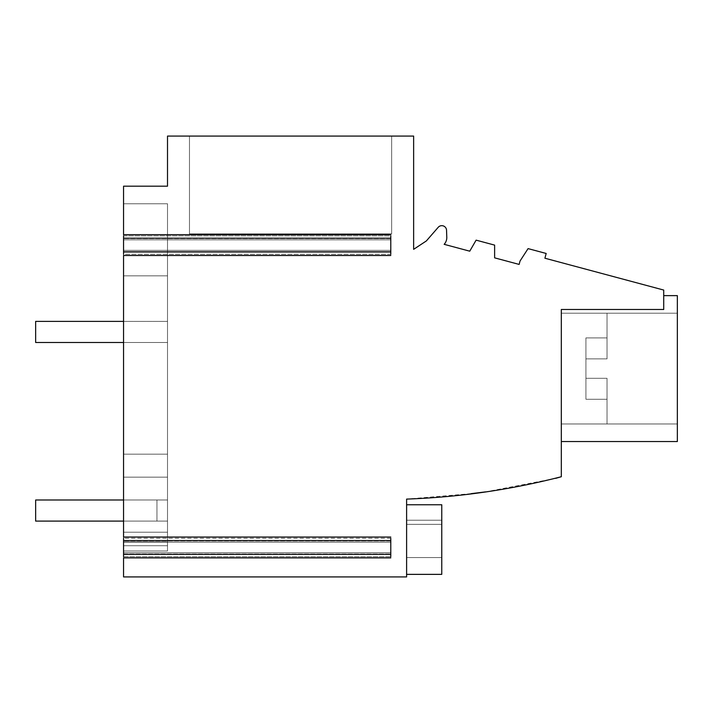 <?xml version="1.0" encoding="UTF-8"?>
<svg xmlns="http://www.w3.org/2000/svg" width="713" height="713" viewBox="0 0 713 713"><rect width="100%" height="100%" fill="white"/><g stroke="black" fill="none" stroke-linecap="round" stroke-linejoin="round"><path stroke-width="0.53" stroke-dasharray="3.56 2.67" d="M406.606 520.223L406.606 557.584L406.606 520.223L441.766 520.223L441.766 557.584L441.766 520.223L441.766 557.584L441.766 520.223L441.766 557.584L441.766 520.223L441.766 557.584L441.766 520.223L441.766 557.584L441.766 520.223L441.766 557.584L441.766 520.223L441.766 557.584L441.766 520.223L406.606 520.223L406.606 524.358L441.766 524.358L406.606 524.358L441.766 524.358L406.606 524.358L406.606 557.584L441.766 557.584L406.606 557.584L441.766 557.584L406.606 557.584L406.606 520.223L441.766 520.223L406.606 520.223L406.606 524.358L441.766 524.358L406.606 524.358L406.606 557.584L441.766 557.584L406.606 557.584L406.606 520.223L441.766 520.223L406.606 520.223L406.606 524.358L441.766 524.358L406.606 524.358L406.606 557.584L441.766 557.584L406.606 557.584L406.606 520.223L441.766 520.223L406.606 520.223L406.606 524.358L441.766 524.358L406.606 524.358L406.606 557.584L441.766 557.584L406.606 557.584L406.606 520.223L441.766 520.223L406.606 520.223L406.606 524.358L441.766 524.358L406.606 524.358L406.606 557.584L441.766 557.584L406.606 557.584L406.606 520.223L441.766 520.223L406.606 520.223L406.606 524.358L441.766 524.358L406.606 524.358L406.606 557.584L441.766 557.584L406.606 557.584L406.606 520.223L441.766 520.223L406.606 520.223M406.606 574.366L441.766 574.366L406.606 574.366L441.766 574.366L406.606 574.366L441.766 574.366L406.606 574.366L441.766 574.366L406.606 574.366L441.766 574.366L406.606 574.366L441.766 574.366L406.606 574.366L406.606 504.759L406.606 574.366L406.606 504.759L406.606 574.366L406.606 504.759L406.606 574.366L406.606 504.759L406.606 574.366L406.606 504.759L406.606 574.366L406.606 504.759L406.606 574.366L406.606 504.759L406.606 574.366L441.766 574.366L441.766 504.759M406.606 499.1L406.606 576.924L123.554 576.924L123.554 552.744L390.786 552.744L390.786 542.201L390.786 557.887L390.786 556.666L123.554 556.666L123.554 557.887L123.554 537.049L123.554 542.201L390.786 542.201L390.786 537.049L390.786 540.57L123.554 540.57M123.554 255.504L390.786 255.504L390.786 254.274L123.554 254.274L123.554 255.504L123.554 251.983L390.786 251.983L390.786 255.504L390.786 251.582L123.554 251.582L390.786 251.582L390.786 250.352L123.554 250.352L390.786 250.352L390.786 239.809L390.786 254.274L123.554 254.274L123.554 250.352L390.786 250.352L123.554 250.352L123.554 542.201L123.554 538.279L390.786 538.279L390.786 542.201L123.554 542.201L390.786 542.201L123.554 542.201L123.554 537.049L123.554 538.279L390.786 538.279L390.786 537.049L123.554 537.049M123.554 234.666L123.554 235.887L390.786 235.887L390.786 234.666L123.554 234.666L123.554 239.809L390.786 239.809L390.786 234.666L390.786 238.178L123.554 238.178L123.554 234.666L123.554 239.809L123.554 235.887L390.786 235.887L390.786 239.809L123.554 239.809L390.786 239.809L123.554 239.809L123.554 186.182L167.51 186.182L167.51 136.076L413.638 136.076L413.638 249.336L426.356 240.941L438.219 227.295A4.75 4.75 0 0 1 446.543 230.246L446.793 237.554A10.018 10.018 0 0 1 444.154 244.327L469.742 251.181L476.115 240.147L494.626 245.112L494.626 257.848L519.126 264.416L520.035 261.02L528.083 248.614L546.176 253.463L544.901 258.213L663.723 290.057L663.723 309.487L663.723 295.628L663.723 309.487L663.723 295.628L663.723 309.487L663.723 295.628L663.723 309.487L663.723 295.628L663.723 309.487L663.723 295.628L663.723 309.487L663.723 295.628L663.723 309.487L663.723 295.628L663.723 309.487L561.318 309.487L561.318 476.73M557.914 477.71L557.361 477.87M555.685 478.343L485.58 491.881M471.124 493.663L406.963 499.073M123.554 552.744L123.554 557.896L123.554 556.666L390.786 556.666L390.786 552.744L123.554 552.744L123.554 556.666L123.554 552.744L390.786 552.744L123.554 552.744M123.554 251.983L123.554 238.178M123.554 500L156.958 500L156.958 502.638L156.958 500L35.65 500L35.65 521.096L35.65 500L156.958 500L156.958 514.358L156.958 500L35.65 500L35.65 521.096L35.65 500L156.958 500L156.958 502.638L156.958 500L35.65 500L35.65 521.096L35.65 500L156.958 500L156.958 514.358L156.958 500L35.65 500L35.65 521.096L156.958 521.096L156.958 500L35.65 500L35.65 521.096L156.958 521.096L156.958 500L35.65 500L35.65 521.096L156.958 521.096L156.958 500L35.65 500L35.65 521.096L156.958 521.096L156.958 500L35.65 500L35.65 521.096L156.958 521.096L156.958 500L35.65 500L35.65 521.096L167.51 521.096L123.554 521.096L167.51 521.096L123.554 521.096L167.51 521.096L123.554 521.096L167.51 521.096L123.554 521.096L167.51 521.096L123.554 521.096L167.51 521.096L123.554 521.096L167.51 521.096L123.554 521.096L167.51 521.096L123.554 521.096L167.51 521.096L123.554 521.096L167.51 521.096L123.554 521.096L167.51 521.096L123.554 521.096L167.51 521.096L123.554 521.096L167.51 521.096L123.554 521.096L167.51 521.096L167.51 477.157L123.554 477.157L123.554 521.096L167.51 521.096L167.51 545.712L123.554 545.712L123.554 521.096L167.51 521.096L167.51 536.925L123.554 536.925L123.554 454.172L123.554 545.712L123.554 203.766L123.554 477.157L167.51 477.157L167.51 454.172L167.51 477.157L123.554 477.157L167.51 477.157L167.51 536.925L123.554 536.925L123.554 541.987L167.51 541.987L167.51 536.925L123.554 536.925L123.554 541.987L167.51 541.987L167.51 550.989L123.554 550.989L123.554 541.987L167.51 541.987L167.51 536.925L123.554 536.925L123.554 541.987L167.51 541.987L167.51 550.989L123.554 550.989L123.554 541.987L167.51 541.987L167.51 536.925L123.554 536.925L123.554 541.987L167.51 541.987L167.51 550.989L123.554 550.989L123.554 541.987L167.51 541.987L167.51 536.925L123.554 536.925L123.554 550.989L123.554 541.987M123.554 521.096L35.65 521.096L156.958 521.096L35.65 521.096L156.958 521.096L35.65 521.096L156.958 521.096L156.958 500L35.65 500L35.65 521.096L167.51 521.096L167.51 545.712L123.554 545.712L123.554 550.989L167.51 550.989L167.51 536.925L167.51 550.989L123.554 550.989L167.51 550.989L123.554 550.989L167.51 550.989L167.51 536.925L123.554 536.925M123.554 532.219L167.51 532.219L123.554 532.219L167.51 532.219L123.554 532.219L167.51 532.219L123.554 532.219L167.51 532.219L167.51 477.157L123.554 477.157L167.51 477.157L167.51 454.172L167.51 477.157L123.554 477.157L167.51 477.157L167.51 545.712L167.51 477.157L123.554 477.157L167.51 477.157L167.51 454.172L167.51 477.157L123.554 477.157L167.51 477.157L167.51 532.219L167.51 477.157L123.554 477.157L167.51 477.157L167.51 454.172L167.51 477.157L123.554 477.157L167.51 477.157L167.51 545.712L167.51 477.157L123.554 477.157L167.51 477.157L167.51 454.172L167.51 477.157L123.554 477.157L167.51 477.157L167.51 532.219L167.51 477.157L123.554 477.157L167.51 477.157L167.51 454.172L167.51 477.157L123.554 477.157L167.51 477.157L167.51 521.096L167.51 477.157L123.554 477.157L167.51 477.157L167.51 275.851L123.554 275.851L167.51 275.851L123.554 275.851L167.51 275.851L167.51 203.766L123.554 203.766L167.51 203.766L167.51 454.172L123.554 454.172L167.51 454.172L123.554 454.172L167.51 454.172L167.51 275.851L123.554 275.851L167.51 275.851L123.554 275.851L167.51 275.851L167.51 203.766L123.554 203.766L167.51 203.766L167.51 454.172L123.554 454.172L167.51 454.172L123.554 454.172L167.51 454.172L167.51 275.851L123.554 275.851L167.51 275.851L123.554 275.851L167.51 275.851L167.51 203.766L123.554 203.766L167.51 203.766L167.51 454.172L123.554 454.172L167.51 454.172L123.554 454.172L167.51 454.172L167.51 275.851L123.554 275.851L167.51 275.851L123.554 275.851L167.51 275.851L167.51 203.766L123.554 203.766L167.51 203.766L167.51 454.172L123.554 454.172L167.51 454.172L123.554 454.172L167.51 454.172L167.51 275.851L123.554 275.851L167.51 275.851L167.51 203.766L123.554 203.766L167.51 203.766L167.51 454.172L123.554 454.172L167.51 454.172L123.554 454.172L167.51 454.172L123.554 454.172L167.51 454.172L167.51 275.851L123.554 275.851L167.51 275.851L123.554 275.851L167.51 275.851L167.51 203.766L123.554 203.766L167.51 203.766L167.51 275.851L123.554 275.851L167.51 275.851L167.51 454.172L123.554 454.172L167.51 454.172L123.554 454.172L167.51 454.172L167.51 275.851L123.554 275.851L123.554 203.766L123.554 275.851L167.51 275.851L167.51 454.172L123.554 454.172L167.51 454.172L167.51 477.157L123.554 477.157L167.51 477.157L167.51 521.096L167.51 500L167.51 521.096L156.958 521.096L156.958 514.358L156.958 521.096L167.51 521.096L167.51 500L167.51 521.096L156.958 521.096L156.958 518.467L156.958 521.096L167.51 521.096L167.51 500L167.51 521.096L156.958 521.096L156.958 514.358L156.958 521.096L167.51 521.096L167.51 500L167.51 521.096L156.958 521.096L167.51 521.096L167.51 500L167.51 521.096L156.958 521.096L167.51 521.096L167.51 500L167.51 521.096L156.958 521.096L167.51 521.096L167.51 500L156.958 500L167.51 500L156.958 500L167.51 500L156.958 500L167.51 500L156.958 500L167.51 500L156.958 500L167.51 500L156.958 500L167.51 500L156.958 500L167.51 500L167.51 545.712L123.554 545.712L123.554 550.989L167.51 550.989L123.554 550.989L167.51 550.989L167.51 541.987M123.554 545.712L123.554 550.989L167.51 550.989L123.554 550.989L167.51 550.989L167.51 545.712L167.51 550.989L167.51 545.712L167.51 550.989L167.51 545.712L167.51 550.989L167.51 545.712L123.554 545.712L123.554 550.989L123.554 545.712L123.554 550.989L123.554 545.712L167.51 545.712M390.786 251.983L390.786 238.178M189.48 136.076L391.66 136.076L391.66 233.882L189.48 233.882L391.66 233.882L391.66 136.076L391.66 233.882L189.48 233.882L391.66 233.882L391.66 136.076L391.66 233.882L189.48 233.882L391.66 233.882L391.66 136.076L391.66 233.882L189.48 233.882L391.66 233.882L391.66 136.076L391.66 233.882L189.48 233.882L391.66 233.882L391.66 136.076L391.66 233.882L189.48 233.882L391.66 233.882L391.66 136.076L391.66 233.882L189.48 233.882L391.66 233.882L391.66 136.076L189.48 136.076L391.66 136.076L189.48 136.076L391.66 136.076L189.48 136.076L391.66 136.076L189.48 136.076L391.66 136.076L189.48 136.076L391.66 136.076L189.48 136.076L391.66 136.076L189.48 136.076L189.48 233.882L189.48 136.076M561.318 309.487L663.723 309.487L561.318 309.487L561.318 441.543L561.318 309.487L561.318 441.543L561.318 309.487L561.318 441.543L561.318 309.487L561.318 441.543L561.318 309.487L561.318 441.543L561.318 309.487L561.318 441.543L561.318 309.487L561.318 441.543L561.318 309.487L663.723 309.487L561.318 309.487M123.554 554.375L390.786 554.375L390.786 557.896L123.554 557.896M390.786 554.375L390.786 540.57M677.35 441.543L561.318 441.543L677.35 441.543L561.318 441.543L677.35 441.543L561.318 441.543L677.35 441.543L677.35 295.628L677.35 441.543L677.35 295.628L677.35 441.543L677.35 295.628L677.35 441.543L677.35 295.628L677.35 441.543L677.35 295.628L677.35 441.543L677.35 295.628L677.35 441.543L677.35 295.628L663.723 295.628L677.35 295.628M677.35 423.968L677.35 313.203L677.35 423.968L677.35 313.203L677.35 423.968L677.35 313.203L677.35 423.968L677.35 313.203L677.35 423.968L677.35 313.203L677.35 423.968L677.35 313.203L677.35 423.968L677.35 313.203L677.35 423.968L561.318 423.968L561.318 313.203L677.35 313.203L561.318 313.203L561.318 423.968L677.35 423.968L561.318 423.968L561.318 313.203L561.318 423.968L561.318 313.203L677.35 313.203L561.318 313.203L561.318 423.968L677.35 423.968L561.318 423.968L561.318 313.203L561.318 423.968L561.318 313.203L677.35 313.203L561.318 313.203L561.318 423.968L677.35 423.968L561.318 423.968L561.318 313.203L561.318 423.968L561.318 313.203L677.35 313.203M167.51 532.219L167.51 536.925M123.554 203.766L167.51 203.766L167.51 275.851L167.51 203.766L123.554 203.766M123.554 275.851L167.51 275.851L123.554 275.851M607.03 313.203L561.318 313.203L561.318 423.968L561.318 313.203L561.318 423.968L607.03 423.968L607.03 378.3L607.03 423.968L607.03 378.3L585.926 378.3L585.926 358.88L607.03 358.88L607.03 313.203L607.03 358.88L607.03 337.909L585.926 337.909L585.926 378.3L607.03 378.3L585.926 378.3L607.03 378.3L607.03 423.968L607.03 378.3L585.926 378.3L585.926 358.88L607.03 358.88L607.03 337.909L585.926 337.909L585.926 358.88L607.03 358.88L585.926 358.88L585.926 378.3L607.03 378.3L585.926 378.3L607.03 378.3L607.03 423.968L607.03 378.3L585.926 378.3L585.926 358.88L607.03 358.88L585.926 358.88L585.926 337.909L585.926 358.88L607.03 358.88L607.03 313.203L607.03 358.88L607.03 337.909L585.926 337.909L607.03 337.909L585.926 337.909L585.926 378.3L607.03 378.3L585.926 378.3L607.03 378.3L607.03 423.968L607.03 378.3L585.926 378.3L585.926 358.88L607.03 358.88L607.03 337.909L585.926 337.909L585.926 358.88L607.03 358.88L585.926 358.88L585.926 378.3L607.03 378.3L585.926 378.3L607.03 378.3L607.03 423.968L607.03 378.3L585.926 378.3L585.926 358.88L607.03 358.88L585.926 358.88L585.926 337.909L585.926 358.88L607.03 358.88L607.03 313.203L607.03 358.88L607.03 337.909L585.926 337.909L607.03 337.909L585.926 337.909L585.926 378.3L607.03 378.3L585.926 378.3L607.03 378.3L607.03 423.968L607.03 378.3L585.926 378.3L585.926 358.88L607.03 358.88L607.03 337.909L585.926 337.909L585.926 358.88L607.03 358.88L585.926 358.88L585.926 378.3L607.03 378.3L585.926 378.3L607.03 378.3L607.03 423.968L561.318 423.968L561.318 313.203L607.03 313.203L607.03 358.88L585.926 358.88L607.03 358.88L607.03 313.203L607.03 358.88L607.03 337.909L585.926 337.909L585.926 358.88L585.926 337.909L607.03 337.909L585.926 337.909L585.926 358.88L607.03 358.88L607.03 337.909L585.926 337.909L585.926 378.3L585.926 358.88L607.03 358.88L585.926 358.88L607.03 358.88L607.03 313.203L607.03 358.88L607.03 337.909L607.03 358.88L585.926 358.88L607.03 358.88L607.03 313.203L607.03 358.88L607.03 337.909L607.03 358.88L585.926 358.88L607.03 358.88L607.03 313.203L561.318 313.203L561.318 423.968L561.318 313.203L561.318 423.968L607.03 423.968L561.318 423.968L561.318 313.203L607.03 313.203L561.318 313.203L561.318 423.968L561.318 313.203L561.318 423.968L607.03 423.968L561.318 423.968L561.318 313.203L607.03 313.203L561.318 313.203L561.318 423.968L561.318 313.203L561.318 423.968L607.03 423.968M156.958 521.096L156.958 518.467L156.958 521.096M123.554 321.385L35.65 321.385L35.65 342.481L167.51 342.481L167.51 321.385L167.51 342.481L35.65 342.481L35.65 321.385L167.51 321.385L167.51 342.481L35.65 342.481L35.65 321.385L167.51 321.385L167.51 342.481L35.65 342.481L35.65 321.385L167.51 321.385L167.51 342.481L35.65 342.481L35.65 321.385L167.51 321.385L167.51 342.481L35.65 342.481L35.65 321.385L167.51 321.385L167.51 342.481L35.65 342.481L35.65 321.385L167.51 321.385L167.51 342.481L35.65 342.481L35.65 321.385L167.51 321.385L167.51 342.481L35.65 342.481L35.65 321.385L167.51 321.385L167.51 342.481L35.65 342.481L35.65 321.385L167.51 321.385L167.51 342.481L35.65 342.481L35.65 321.385L167.51 321.385L167.51 342.481L35.65 342.481L35.65 321.385L167.51 321.385L167.51 342.481L35.65 342.481L35.65 321.385L167.51 321.385L167.51 342.481L123.554 342.481M607.03 399.262L607.03 378.3L585.926 378.3L607.03 378.3L585.926 378.3L607.03 378.3L607.03 399.262L585.926 399.262L585.926 378.3L585.926 399.262L585.926 378.3L585.926 399.262L585.926 378.3L585.926 399.262L585.926 378.3L585.926 399.262L585.926 378.3L585.926 399.262L585.926 378.3L585.926 399.262L585.926 378.3L585.926 399.262L607.03 399.262L607.03 378.3L607.03 399.262L585.926 399.262L607.03 399.262L607.03 378.3L607.03 399.262L585.926 399.262L607.03 399.262L607.03 378.3L607.03 399.262L585.926 399.262L607.03 399.262L607.03 378.3L607.03 399.262L585.926 399.262L607.03 399.262L607.03 378.3L607.03 399.262L585.926 399.262L607.03 399.262L607.03 378.3L607.03 399.262L585.926 399.262L607.03 399.262M607.03 358.88L607.03 337.909L607.03 358.88L585.926 358.88L607.03 358.88M390.786 238.579L123.554 238.579L390.786 238.579M390.786 540.971L123.554 540.971L390.786 540.971M123.554 553.974L390.786 553.974L123.554 553.974"/><path stroke-width="1.07" d="M441.766 504.759L406.606 504.759L441.766 504.759L406.606 504.759L441.766 504.759L406.606 504.759L441.766 504.759L406.606 504.759L441.766 504.759L406.606 504.759L441.766 504.759L406.606 504.759L441.766 504.759L406.606 504.759L441.766 504.759L441.766 574.366L406.606 574.366M390.786 557.896L123.554 557.896L123.554 576.924L406.606 576.924L406.606 499.1C459.065 497.228 510.642 489.778 561.318 476.73L557.914 477.71M557.361 477.87L555.685 478.343M485.58 491.881L471.124 493.663M123.554 556.666L123.554 538.279M390.786 255.504L123.554 255.504L123.554 537.049L390.786 537.049M123.554 254.274L123.554 235.887M561.318 476.73L561.318 309.487L663.723 309.487L663.723 290.057L544.901 258.213L546.176 253.463L528.083 248.614L520.035 261.02L519.126 264.416L494.626 257.848L494.626 245.112L476.115 240.147L469.742 251.181L444.154 244.327A10.018 10.018 0 0 0 446.793 237.554L446.543 230.246A4.75 4.75 0 0 0 438.219 227.295L426.356 240.941L413.638 249.336L413.638 136.076L167.51 136.076L167.51 186.182L123.554 186.182L123.554 234.666L390.786 234.666M390.786 556.666L390.786 538.279M390.786 254.274L390.786 235.887M663.723 295.628L677.35 295.628L677.35 441.543L561.318 441.543M123.554 500L35.65 500L35.65 521.096L123.554 521.096M123.554 342.481L35.65 342.481L35.65 321.385L123.554 321.385M123.554 554.375L390.786 554.375M123.554 540.57L390.786 540.57M123.554 251.983L390.786 251.983M123.554 238.178L390.786 238.178"/></g></svg>
